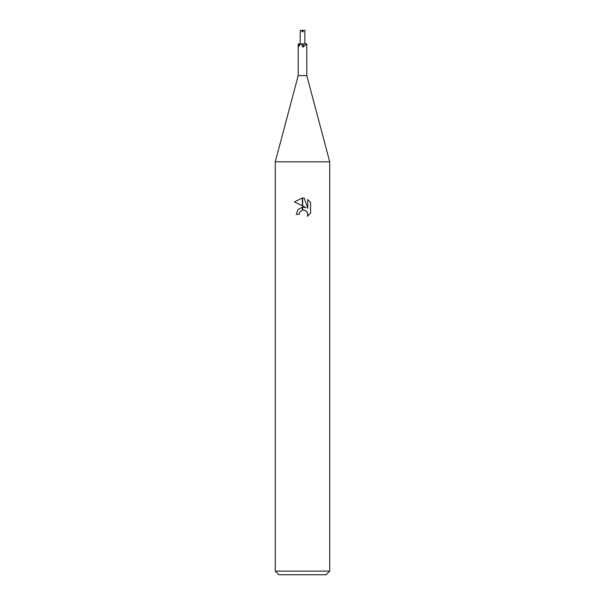 <?xml version="1.0" encoding="UTF-8"?>
<svg xmlns="http://www.w3.org/2000/svg" width="605" height="605" viewBox="0 0 605 605"><rect width="100%" height="100%" fill="white"/><g stroke="black" fill="none" stroke-linecap="round" stroke-linejoin="round"><path stroke-width="0.91" d="M302.046 31.158L302.976 31.158L302.833 31.725L301.986 31.271L302.833 31.725L303.097 30.681L304.852 30.25L304.852 43.862M302.5 75.625L306.811 75.625L329.725 161.838L329.725 571.12L275.275 571.12L275.275 161.838L329.725 161.838L275.275 161.838L298.189 75.625L302.5 75.625M306.78 47.061L306.811 75.625M306.75 46.993L306.758 43.862L303.203 46.993L302.5 46.948M275.275 571.12L278.905 574.75L326.095 574.75L329.725 571.12M302.659 207.197L305.964 207.636L302.659 206.002L302.659 197.956L304.255 198.137L307.786 208.302L307.786 199.597L310.584 202.433L310.592 213.172L307.332 216.287L307.794 214.344L307.461 212.673L305.117 210.321L302.659 210.064L302.659 207.19M299.097 214.367L296.238 214.367L297.962 209.655L302.341 207.235L302.341 210.132L299.558 212.393L299.097 214.367L299.392 212.771M307.06 211.916L307.794 214.344L307.34 216.28L310.584 213.172M302.341 197.948L302.341 205.844L294.408 201.934L302.341 197.948L294.416 201.934M299.558 212.393L302.318 210.139M303.445 209.988L305.57 210.548M310.584 202.433L307.786 199.597M304.255 198.137L302.659 197.956M300.761 43.862L298.25 46.993L298.242 43.862L306.44 43.862M300.095 43.862L298.189 46.948L298.189 75.625M303.445 43.862A66.58 15.889 -76.7 0 0 303.203 46.993L301.834 45.299L301.804 43.862M302.704 31.158L302.886 31.952L303.181 30.779L304.769 30.25M301.056 30.515L300.458 30.25L300.473 30.711M300.458 30.258L300.216 31.324M300.148 43.862L300.246 30.779L302.508 30.25L301.91 31.422L302.886 31.952M302.5 30.258L302.954 31.158L302.5 30.258L303.944 30.515M299.127 43.862A66.172 62.527 -46.9 0 1 298.242 45.299M301.955 43.862A66.172 15.79 -76.7 0 0 301.834 45.299"/></g></svg>
